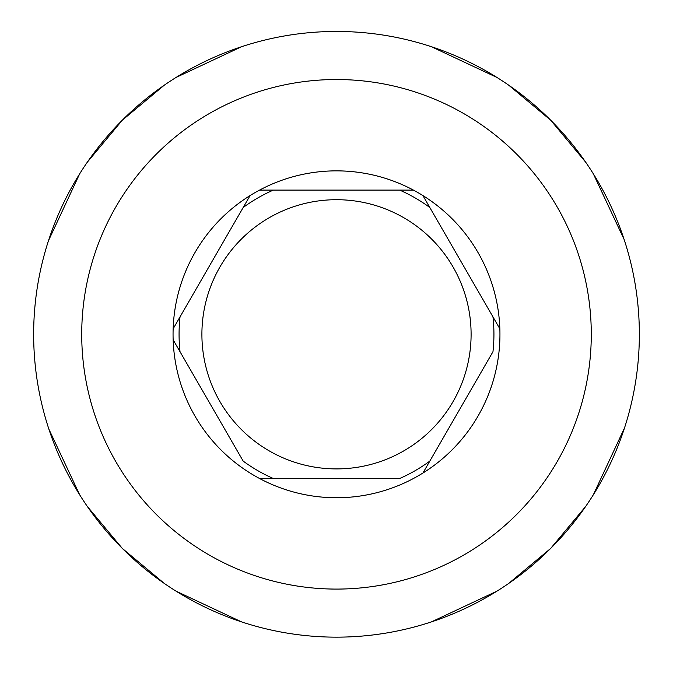<?xml version="1.0" encoding="UTF-8"?>
<svg xmlns="http://www.w3.org/2000/svg" width="673" height="673" viewBox="0 0 673 673"><rect width="100%" height="100%" fill="white"/><g stroke="black" fill="none" stroke-linecap="round" stroke-linejoin="round"><path stroke-width="1.01" d="M33.65 334.304A302.85 302.85 0 0 1 336.5 31.454A302.85 302.85 0 0 1 639.35 334.304A302.85 302.85 0 0 1 336.5 637.154A302.85 302.85 0 0 1 33.65 334.304M47.379 244.164L47.514 243.719M47.766 242.919L48.052 242.028M48.464 240.732L79.666 173.827M87.305 162.201L122.351 120.156L164.389 85.109M176.023 77.471L241.615 46.706M245.906 45.327L246.352 45.184M245.864 45.335L245.334 45.503M47.775 242.886L47.531 243.685M431.385 46.706L496.977 77.471M427.666 45.503L427.136 45.335M426.648 45.184L427.094 45.327M624.098 239.42L593.334 173.827M585.695 162.201L550.649 120.156L508.611 85.109M624.948 242.028L625.469 243.685M625.486 243.719L625.621 244.164M625.621 424.453L625.486 424.89M625.234 425.689L624.948 426.589M624.536 427.877L593.334 494.781M585.695 506.416L550.649 548.453L508.611 583.499M496.977 591.138L431.385 621.911M428.903 622.718L427.893 623.038M427.094 623.291L426.648 623.425M427.136 623.274L427.666 623.105M427.927 623.03L428.911 622.71M625.225 425.723L625.469 424.932M47.531 424.924L47.775 425.723M241.615 621.911L176.023 591.138M244.089 622.71L245.073 623.03M245.334 623.105L245.864 623.274M246.352 623.425L245.906 623.291M245.107 623.038L244.097 622.718M48.902 429.189L79.666 494.781M87.305 506.416L122.351 548.453L164.389 583.499M48.052 426.589L47.766 425.689M47.514 424.89L47.379 424.453M287.135 633.108L290.753 633.68M294.53 634.235L296.759 634.538M376.207 634.538L378.167 634.277M382.23 633.68L385.856 633.108M385.865 633.108L382.247 633.68M378.47 634.235L376.232 634.538M296.793 634.538L294.833 634.277M290.77 633.68L287.144 633.108M295.775 190.089L413.415 190.089A163.446 163.446 0 0 0 299.342 175.14A163.446 163.446 0 0 1 451.103 217.774A163.446 163.446 0 0 0 422.938 195.591L429.82 207.511L422.938 195.591A163.438 163.438 0 0 1 499.854 328.811A163.446 163.446 0 0 1 499.854 328.811L429.82 207.511A157.432 157.432 0 0 0 399.644 190.089L259.585 190.089A163.446 163.446 0 0 1 413.415 190.089L399.644 190.089M492.813 316.621L499.854 328.811A163.446 163.446 0 0 1 221.897 450.834A163.446 163.446 0 0 0 250.062 473.026A163.438 163.438 0 0 1 173.146 339.806L243.18 461.098A157.432 157.432 0 0 0 273.356 478.52L399.644 478.52A157.432 157.432 0 0 0 429.82 461.098L492.964 351.727A157.432 157.432 0 0 0 492.964 316.89M377.2 478.52L259.585 478.52A163.446 163.446 0 0 0 373.658 493.469A163.446 163.446 0 0 1 259.585 478.52L273.356 478.52M180.187 351.987L173.146 339.806A163.446 163.446 0 0 1 259.585 190.089L273.356 190.089A157.432 157.432 0 0 0 243.18 207.511L173.146 328.811A163.455 163.455 0 0 1 250.062 195.591L243.18 207.511M201.9 334.304A134.6 134.6 0 0 1 336.5 199.704A134.6 134.6 0 0 1 471.1 334.304A134.6 134.6 0 0 1 336.5 468.904A134.6 134.6 0 0 1 201.9 334.304M471.184 279.16L486.343 305.416M422.938 473.026A163.446 163.446 0 0 0 499.854 339.806A163.446 163.446 0 0 1 422.938 473.026A163.446 163.446 0 0 0 499.854 339.806A163.455 163.455 0 0 1 422.938 473.026L429.82 461.098M173.054 334.304A163.446 163.446 0 0 1 173.146 328.811L173.508 328.18M217.261 252.4L230.62 229.257M236.56 218.977L243.029 207.772M455.739 416.208L442.38 439.351M436.44 449.631L429.971 460.837M201.816 389.448L186.657 363.193M250.062 195.591A163.446 163.446 0 0 0 173.146 328.811A163.446 163.446 0 0 1 259.585 190.089M499.854 328.803A163.446 163.446 0 0 1 499.854 328.811A163.446 163.446 0 0 1 499.946 334.304M336.5 79.523A254.781 254.781 0 0 0 81.719 334.304A254.781 254.781 0 0 0 336.5 589.085A254.781 254.781 0 0 0 591.281 334.304A254.781 254.781 0 0 0 336.5 79.523M336.5 170.866A163.446 163.446 0 0 1 451.103 217.774A163.446 163.446 0 0 0 422.938 195.591M259.585 478.52A163.446 163.446 0 0 0 373.658 493.469A163.446 163.446 0 0 1 336.5 497.751M180.036 351.727A157.432 157.432 0 0 1 180.036 316.89M299.342 175.14A163.446 163.446 0 0 1 413.415 190.089M250.062 473.026A163.446 163.446 0 0 1 221.897 450.834"/></g></svg>
